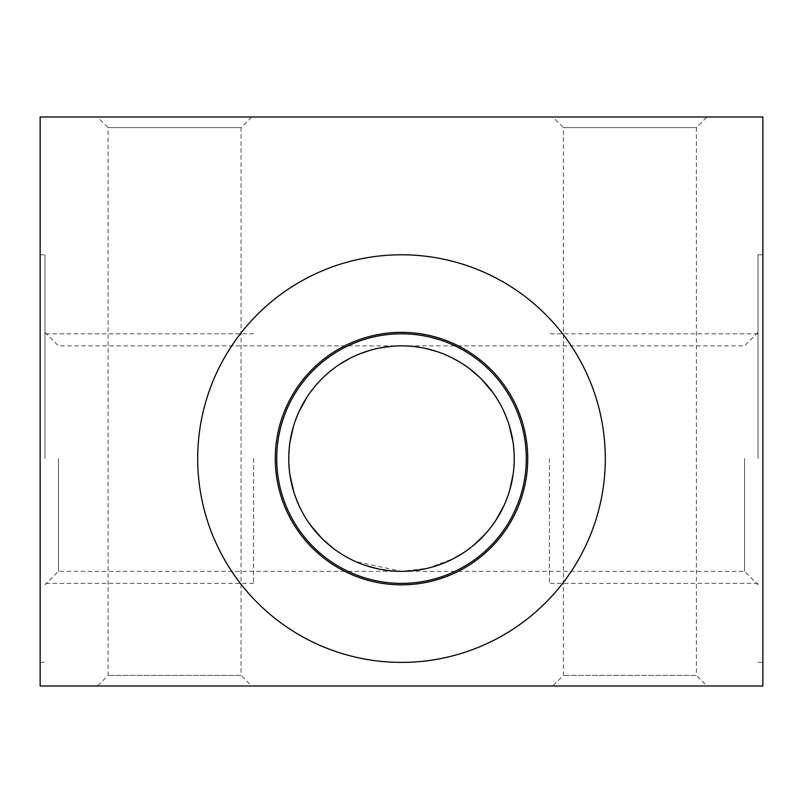 <?xml version="1.0" encoding="UTF-8"?>
<svg xmlns="http://www.w3.org/2000/svg" width="803" height="803" viewBox="0 0 803 803"><rect width="100%" height="100%" fill="white"/><g stroke="black" fill="none" stroke-linecap="round" stroke-linejoin="round"><path stroke-width="0.6" stroke-dasharray="4.01 3.01" d="M762.85 116.997L40.15 116.997L40.15 686.003L762.85 686.003L762.85 116.997M174.572 116.997L251.66 116.997L241.061 127.597L174.572 127.597L241.061 127.597L241.061 675.403L108.084 675.403L241.061 675.403L251.66 686.003L97.484 686.003L108.084 675.403L108.084 127.597L174.572 127.597L108.084 127.597L97.484 116.997L174.572 116.997M552.785 116.997L706.961 116.997L696.362 127.597L629.873 127.597L696.362 127.597L696.362 675.403L563.385 675.403L696.362 675.403L706.961 686.003L552.785 686.003L563.385 675.403L563.385 127.597L629.873 127.597L563.385 127.597L552.785 116.997M40.15 458.593L40.15 254.792L40.15 458.593M762.85 458.593L762.85 254.792L762.85 458.593M401.5 254.792A203.801 203.801 0 0 0 197.699 458.593A203.801 203.801 0 0 0 401.5 662.395A203.801 203.801 0 0 0 605.301 458.593A203.801 203.801 0 0 0 401.5 254.792A203.801 203.801 0 0 0 197.699 458.593A203.801 203.801 0 0 0 401.5 662.395A203.801 203.801 0 0 0 605.301 458.593A203.801 203.801 0 0 0 401.5 254.792A203.801 203.801 0 0 0 197.699 458.593A203.801 203.801 0 0 0 401.5 662.395A203.801 203.801 0 0 0 605.301 458.593A203.801 203.801 0 0 0 401.5 254.792M401.5 332.362A126.232 126.232 0 0 1 527.732 458.593A126.232 126.232 0 0 1 401.5 584.825A126.232 126.232 0 0 1 275.268 458.593A126.232 126.232 0 0 1 401.5 332.362M443.587 563.184L453.534 558.607L428.059 568.163L401.5 571.335A112.741 112.741 0 0 0 514.241 458.593A112.741 112.741 0 0 0 401.5 345.852A112.741 112.741 0 0 0 288.759 458.593A112.741 112.741 0 0 0 401.5 571.335A112.741 112.741 0 0 1 288.759 458.593A112.741 112.741 0 0 1 401.5 345.852L413.063 346.444L401.5 345.852L390.92 346.354L401.5 345.852A112.741 112.741 0 0 1 514.241 458.593A112.741 112.741 0 0 1 401.5 571.335L355.689 561.608L366.78 565.854M354.745 561.187L352.678 560.213M333.636 548.62L344.878 556.088L333.616 548.61M322.726 539.245L321.451 537.98M301.506 510.678L309.918 524.339L301.537 510.738M300.683 509.062L293.968 492.48L300.633 508.951M290.074 475.727L288.759 458.593L289.853 442.935M293.286 426.955L299.057 411.507L293.296 426.935M307.107 396.943L317.225 383.704L307.117 396.933M328.608 372.582L339.358 364.522L328.598 372.592M359.403 354.003L349.456 358.58L361.24 353.29M368.537 350.781L380.251 347.87L369.681 350.439M436.22 351.333L447.301 355.578L436.23 351.333M448.435 356.09L450.092 356.863M456.054 359.935L469.364 368.567M480.224 377.892L481.539 379.187M493.082 392.838L501.433 406.398M509.032 424.717L502.367 408.235L509.032 424.707M512.987 441.841L514.241 458.593L513.147 474.252L514.241 458.593L512.987 441.841M509.734 490.141L503.933 505.689L509.704 490.242M496.154 519.832L485.785 533.473L495.883 520.254M475.707 543.47L463.652 552.655L474.392 544.605M58.458 458.593L58.458 571.335L58.458 458.593M289.853 442.925L288.759 458.593L290.013 475.346M501.514 406.559L493.092 392.858M481.549 379.207L480.304 377.972M469.384 368.577L458.132 361.109M450.242 356.933L448.305 356.03M744.542 458.593L744.542 571.335L744.542 458.593M321.461 537.99L322.746 539.265M352.999 560.374L354.504 561.076M378.293 568.915L380.933 569.447M389.937 570.742L401.5 571.335L412.08 570.833M422.749 569.317L433.319 566.747M44.968 458.593L44.968 254.792L44.968 458.593M758.032 458.593L758.032 254.792L758.032 458.593M549.413 458.593L549.413 583.38L549.413 458.593M253.587 458.593L253.587 583.38L253.587 458.593M401.5 583.38A124.786 124.786 0 0 1 276.714 458.593A124.786 124.786 0 0 1 401.5 333.807A124.786 124.786 0 0 1 526.286 458.593A124.786 124.786 0 0 1 401.5 583.38A124.786 124.786 0 0 1 276.714 458.593A124.786 124.786 0 0 1 401.5 333.807A124.786 124.786 0 0 1 526.286 458.593A124.786 124.786 0 0 1 401.5 583.38A124.786 124.786 0 0 1 276.714 458.593A124.786 124.786 0 0 1 401.5 333.807A124.786 124.786 0 0 1 526.286 458.593A124.786 124.786 0 0 1 401.5 583.38M44.968 332.362L58.458 345.852L401.5 345.852A112.741 112.741 0 0 1 514.241 458.593A112.741 112.741 0 0 1 401.5 571.335L744.542 571.335L758.032 584.825M758.032 332.362L744.542 345.852L401.5 345.852A112.741 112.741 0 0 0 288.759 458.593A112.741 112.741 0 0 0 401.5 571.335L58.458 571.335L44.968 584.825M40.15 254.792L44.968 254.792M40.15 662.395L44.968 662.395M758.032 254.792L762.85 254.792M758.032 662.395L762.85 662.395M758.032 333.807L549.413 333.807M758.032 583.38L549.413 583.38M253.587 333.807L44.968 333.807M253.587 583.38L44.968 583.38"/><path stroke-width="1.2" d="M762.85 116.997L40.15 116.997L40.15 686.003L762.85 686.003L762.85 116.997M401.5 254.792A203.801 203.801 0 0 0 197.699 458.593A203.801 203.801 0 0 0 401.5 662.395A203.801 203.801 0 0 0 605.301 458.593A203.801 203.801 0 0 0 401.5 254.792M251.66 116.997L97.484 116.997M706.961 116.997L552.785 116.997M552.785 686.003L706.961 686.003M97.484 686.003L251.66 686.003M333.616 548.61L322.726 539.245M321.451 537.98L309.918 524.339L321.461 537.99M301.537 510.738L300.683 509.062M290.013 475.346L293.968 492.47L290.074 475.727M289.853 442.935L293.286 426.955L289.853 442.925M299.057 411.507L307.107 396.943L299.067 411.487M339.358 364.522L349.466 358.58L339.348 364.532M361.24 353.29L368.537 350.781M380.251 347.87L390.92 346.354L380.251 347.87M424.717 348.271L436.22 351.333L424.717 348.271M450.092 356.863L456.054 359.935M469.364 368.567L480.224 377.892M481.539 379.187L493.082 392.838M509.032 424.707L512.987 441.841L509.032 424.717M509.704 490.242L513.147 474.252L509.734 490.141M495.883 520.254L503.933 505.689L496.154 519.832M474.392 544.605L485.775 533.483L475.707 543.47M463.652 552.655L453.534 558.607L463.642 552.665M369.681 350.439L359.403 354.003M493.092 392.858L481.549 379.207M480.304 377.972L469.384 368.577M458.132 361.109L450.242 356.933M300.633 508.951L301.506 510.678M322.746 539.265L333.636 548.62M366.78 565.854L378.293 568.915M380.933 569.447L389.937 570.742M412.08 570.833L422.749 569.317M433.319 566.747L443.587 563.184M401.5 345.852A112.741 112.741 0 0 0 288.759 458.593A112.741 112.741 0 0 0 401.5 571.335A112.741 112.741 0 0 0 514.241 458.593A112.741 112.741 0 0 0 401.5 345.852M401.5 332.362A126.232 126.232 0 0 1 527.732 458.593A126.232 126.232 0 0 1 401.5 584.825A126.232 126.232 0 0 1 275.268 458.593A126.232 126.232 0 0 1 401.5 332.362M401.5 333.807A124.786 124.786 0 0 0 276.714 458.593A124.786 124.786 0 0 0 401.5 583.38A124.786 124.786 0 0 0 526.286 458.593A124.786 124.786 0 0 0 401.5 333.807"/></g></svg>
